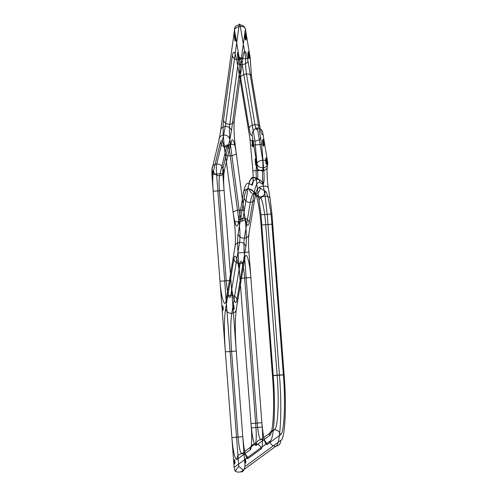 <?xml version="1.0" encoding="UTF-8"?>
<svg xmlns="http://www.w3.org/2000/svg" width="497" height="497" viewBox="0 0 497 497"><rect width="100%" height="100%" fill="white"/><g stroke="black" fill="none" stroke-linecap="round" stroke-linejoin="round"><path stroke-width="0.37" stroke-dasharray="2.48 1.86" d=""/><path stroke-width="0.75" d="M263.789 169.937C264.416 179.293 264.093 184.114 262.807 184.399L260.074 182.697C257.558 181.262 255.57 184.785 254.116 193.277L249.233 222.513C247.767 228.303 246.034 224.7 244.039 211.697C244.021 210.473 242.387 209.92 239.138 210.045C240.635 219.798 241.933 222.501 243.033 218.158L247.916 188.922C249.469 179.864 251.588 176.106 254.271 177.64L257.005 179.342C253.737 179.945 252.035 181.914 251.898 185.251C253.184 184.965 253.513 180.138 252.886 170.788L249.916 138.514L237.106 61.976C235.137 51.62 233.559 49.483 232.366 55.571L223.513 120.15C222.78 127.102 223.072 136.016 224.395 146.901L225.365 154.219C223.544 142.086 221.879 138.129 220.382 142.359L213.474 171.13C212.629 175.261 212.53 181.952 213.17 191.215L211.902 174.447L211.977 169.427L218.935 140.446C218.866 137.377 220.451 135.557 223.693 134.979C227.03 135.047 229.08 136.582 229.844 139.595L222.88 168.582L222.805 173.602L224.079 190.363C223.439 181.101 223.538 174.41 224.377 170.278L231.285 141.508C232.789 137.284 234.447 141.235 236.274 153.368L235.298 146.05C233.981 135.165 233.689 126.25 234.422 119.299L243.275 54.726C244.468 48.631 246.046 50.769 248.015 61.125L261.652 144.434L263.789 169.937L257.595 170.664L254.955 141.098C258.272 140.651 260.229 139.508 260.826 137.663M270.138 198.8L268.436 188.643C267.237 182.2 266.647 169.626 267.361 165.774L267.771 162.767C267.678 160.978 265.994 160.115 262.733 160.177L263.093 167.8C266.33 167.253 267.895 165.576 267.771 162.767L263.012 134.308C262.087 135.669 261.087 133.333 259.999 127.282C259.906 125.499 258.223 124.635 254.961 124.697C251.644 125.145 249.693 126.294 249.096 128.133C250.177 134.178 251.178 136.52 252.103 135.153L256.868 163.612L256.452 166.625C255.738 170.477 256.328 183.051 257.533 189.494L261.012 214.803L273.213 375.626L279.438 375.223C282.308 408.472 280.432 445.529 275.841 446.225C279.103 445.616 280.755 443.647 280.805 440.317C285.042 439.677 286.775 405.465 284.122 374.775L271.921 213.952L270.138 198.8C270.039 197.011 268.361 196.147 265.1 196.216L267.237 214.4L271.921 213.952M238.02 252.923L239.952 278.363C238.821 262.074 235.137 250.42 233.888 259.161L225.563 309.004C224.104 318.869 224.035 333.145 225.358 351.833L231.583 351.429L238.082 437.118L231.857 437.522C233.18 451.941 234.864 459.278 236.907 459.526L250.19 449.779C251.606 449.568 252.178 438.161 251.296 427.936L250.96 423.506C252.283 437.925 253.967 445.262 256.005 445.511L269.405 435.683C273.288 435.099 274.878 403.738 272.443 375.608L261.024 225.048C260.018 209.585 256.489 192.227 254.315 192.022L249.264 188.872C247.084 187.63 245.363 190.68 244.102 198.042L238.113 233.888C237.46 238.274 237.429 244.617 238.02 252.923L248.929 252.072C248.338 243.772 248.37 237.423 249.016 233.037L255.004 197.191C256.266 189.835 257.986 186.779 260.167 188.028L265.218 191.171C267.398 191.382 270.921 208.734 271.927 224.197L261.024 225.048M220.382 142.359C221.146 145.373 223.196 146.913 226.526 146.975L219.618 175.745C218.984 178.839 218.91 183.859 219.394 190.805L224.079 190.363L236.268 350.988C234.938 332.294 235.006 318.018 236.466 308.152L244.797 258.316C246.046 249.569 249.724 261.229 250.855 277.512L248.929 252.072M271.927 224.197L283.352 374.757C285.781 402.887 284.197 434.248 280.314 434.832L266.914 444.66C264.876 444.411 263.193 437.074 261.869 422.655L262.205 427.085C263.087 437.317 262.509 448.716 261.099 448.928C260.453 445.654 258.471 443.964 255.154 443.871C251.892 444.48 250.239 446.449 250.19 449.779M273.213 375.626C275.866 406.316 274.133 440.522 269.896 441.168L234.124 467.41L213.17 191.215L219.394 190.805L226.228 280.842C227.073 293.056 229.831 301.797 230.77 295.243L239.616 242.3C240.256 237.187 240.063 230.335 239.032 221.737L230.266 155.872C233.59 155.48 235.597 154.648 236.274 153.368L245.04 219.233C244.362 220.513 242.356 221.345 239.032 221.737C235.783 221.861 234.149 221.308 234.13 220.084L233.13 212.542C235.124 225.551 236.858 229.154 238.324 223.358L243.207 194.122C244.667 185.636 246.649 182.107 249.165 183.548L251.898 185.251M249.916 138.514C250.016 140.303 251.693 141.167 254.955 141.098L242.145 64.56C240.672 56.795 239.486 55.192 238.591 59.758L229.738 124.337C229.192 129.549 229.409 136.234 230.397 144.397C233.652 144.273 235.286 144.826 235.298 146.05M254.116 193.277C253.321 190.419 251.252 188.966 247.916 188.922C244.673 189.481 243.108 191.215 243.207 194.122M248.717 55.148C247.015 44.892 248.581 65.399 248.717 55.148M242.337 471.777L237.578 472.15L242.337 471.777L243.66 470.423L245.033 466.559L280.805 440.317M280.314 434.832C279.668 431.558 277.686 429.868 274.363 429.775C277.898 429.246 279.339 400.737 277.127 375.16L272.443 375.608M283.352 374.757L277.127 375.16L265.709 224.607C264.87 211.716 261.931 197.253 260.117 197.079L255.067 193.936C258.334 193.327 260.03 191.357 260.167 188.028M259.999 127.282L251.513 76.563L250.153 57.497L245.394 29.037C244.58 26.285 242.505 24.887 239.169 24.85C235.926 25.397 234.367 27.08 234.485 29.888C235.081 28.043 237.038 26.9 240.349 26.453C243.611 26.384 245.294 27.248 245.394 29.037L231.472 130.587L229.844 139.595M223.234 308.097C223.128 315.924 221.935 300.269 223.234 308.097M211.902 174.447L216.586 174.006C216.263 169.378 216.313 166.029 216.735 163.967C220.065 164.029 222.116 165.569 222.88 168.582M237.106 61.976C237.206 63.765 238.883 64.629 242.145 64.56C245.462 64.113 247.419 62.97 248.015 61.125M263.379 142.763C261.677 132.506 263.242 153.014 263.379 142.763M253.091 143.571C251.084 131.45 252.936 155.685 253.091 143.571M267.361 165.774C267.479 168.582 265.92 170.26 262.677 170.813C262.279 175.031 262.522 180.113 263.398 186.058C260.08 186.505 258.129 187.649 257.533 189.494M224.395 146.901C225.073 145.621 227.073 144.789 230.397 144.397L239.138 210.045C235.814 210.43 233.807 211.268 233.13 212.542L225.365 154.219C225.383 155.443 227.017 155.996 230.266 155.872C228.9 146.77 227.651 143.801 226.526 146.975C229.776 146.398 231.36 144.577 231.285 141.508M262.205 427.085L255.98 427.488L244.636 277.916C243.785 265.702 241.026 256.961 240.088 263.516L231.764 313.352C235 312.793 236.572 311.06 236.466 308.152M211.977 169.427C211.902 166.365 213.493 164.544 216.735 163.967L223.693 134.979L225.247 126.4C228.583 126.437 230.658 127.835 231.472 130.587M237.578 472.15L235.118 471.088L238.771 466.441L216.586 174.006L222.805 173.602M225.563 309.004C226.359 311.855 228.427 313.309 231.764 313.352C230.465 322.124 230.403 334.816 231.583 351.429L236.268 350.988L242.766 436.67L238.082 437.118C239.076 447.927 240.337 453.432 241.865 453.618C238.61 454.227 236.957 456.196 236.907 459.526M238.113 233.888C238.908 236.74 240.977 238.193 244.313 238.243C243.822 241.53 243.803 246.288 244.244 252.519L257.185 423.102L250.96 423.506L239.952 278.363L250.855 277.512L261.869 422.655L257.185 423.102C258.179 433.918 259.44 439.416 260.968 439.603L274.363 429.775C271.107 430.383 269.455 432.353 269.405 435.683M249.233 222.513C248.432 219.655 246.369 218.202 243.033 218.158C239.79 218.717 238.218 220.451 238.324 223.358M264 142.72C263.845 154.834 261.994 130.599 264 142.72M218.935 140.446L220.562 131.438C220.444 128.63 222.004 126.952 225.247 126.4L239.169 24.85C239.467 23.328 239.858 23.862 240.349 26.453L245.754 58.727C245.356 62.945 245.593 68.027 246.469 73.972L254.961 124.697C255.943 129.879 256.732 130.947 257.328 127.897L262.733 160.177C259.415 160.624 257.465 161.773 256.868 163.612C257.676 166.371 259.751 167.762 263.093 167.8L262.677 170.813C259.341 170.775 257.266 169.378 256.452 166.625M245.04 219.233C246.344 228.235 246.742 242.306 245.816 246.655L236.97 299.598C235.721 308.339 232.043 296.684 230.912 280.401L220.003 281.246C221.134 297.535 224.812 309.19 226.067 300.449L234.907 247.506C235.833 243.151 235.435 229.086 234.13 220.084M256.179 162.016C254.172 149.895 256.023 174.13 256.179 162.016M235.342 37.511C233.335 25.39 235.18 49.625 235.342 37.511M261.012 214.803L267.237 214.4L279.438 375.223L284.122 374.775M232.366 55.571C233.18 58.329 235.255 59.721 238.591 59.758C241.834 59.211 243.393 57.534 243.275 54.726M249.264 188.872C249.817 192.153 251.755 193.842 255.067 193.936C253.054 192.786 251.463 195.607 250.302 202.397L244.313 238.243C247.549 237.684 249.121 235.945 249.016 233.037M261.099 448.928L247.81 458.675C245.773 458.427 244.089 451.09 242.766 436.67L245.033 466.559M233.888 259.161C234.683 262.018 236.752 263.472 240.088 263.516C243.331 262.956 244.897 261.223 244.797 258.316M262.807 184.399C262.248 181.119 260.316 179.436 257.005 179.342C257.775 179.168 257.974 176.273 257.595 170.664L252.886 170.788M254.315 192.022C254.868 195.302 256.806 196.986 260.117 197.079C263.385 196.477 265.081 194.507 265.218 191.171M238.895 55.912C238.765 66.163 237.199 45.656 238.895 55.912M267.088 161.165C266.926 173.279 265.081 149.05 267.088 161.165M220.562 131.438L234.485 29.888L239.25 58.348L240.604 77.408L249.096 128.133M212.846 172.068C212.741 179.902 211.542 164.24 212.846 172.068M260.074 182.697C259.515 179.417 257.583 177.733 254.271 177.64C251.004 178.243 249.301 180.212 249.165 183.548M269.896 441.168C270.542 444.442 272.524 446.132 275.841 446.225L240.728 471.982M236.97 299.598C236.174 296.74 234.106 295.293 230.77 295.243C227.533 295.802 225.961 297.535 226.067 300.449M245.816 246.655C245.021 243.797 242.952 242.35 239.616 242.3C236.373 242.859 234.808 244.599 234.907 247.506M247.81 458.675C247.171 455.401 245.189 453.711 241.865 453.618L255.154 443.871C256.29 442.168 256.564 436.708 255.98 427.488L251.296 427.936M223.513 120.15C224.327 122.902 226.402 124.3 229.738 124.337C232.981 123.79 234.541 122.107 234.422 119.299M249.339 55.105C249.177 67.219 247.326 42.984 249.339 55.105M243.66 470.423L238.771 466.441M266.914 444.66C266.274 441.386 264.286 439.696 260.968 439.603C257.713 440.212 256.054 442.181 256.005 445.511M256.651 161.972C256.514 172.223 254.949 151.715 256.651 161.972M235.808 37.468C235.677 47.718 234.112 27.211 235.808 37.468M233.497 307.245C234.795 315.079 233.596 299.418 233.497 307.245M234.969 461.75C234.864 469.578 233.671 453.916 234.969 461.75M268.436 188.643C268.343 186.853 266.659 185.99 263.398 186.058L265.1 196.216C261.782 196.663 259.825 197.806 259.229 199.651M253.563 143.527C253.427 153.778 251.861 133.271 253.563 143.527M238.43 55.956C236.417 43.835 238.268 68.07 238.43 55.956M251.513 76.563C251.414 74.774 249.736 73.91 246.469 73.972C243.157 74.42 241.2 75.569 240.604 77.408M234.124 467.41L235.118 471.088M244.102 198.042C244.897 200.894 246.959 202.347 250.302 202.397C253.538 201.838 255.11 200.098 255.004 197.191M250.743 145.286L261.652 144.434M246.251 36.66C246.09 48.774 244.238 24.539 246.251 36.66M250.153 57.497C250.65 57.764 249.177 58.174 245.754 58.727L239.25 58.348M263.012 134.308C262.845 130.655 260.956 128.518 257.328 127.897C253.818 129.071 252.078 131.494 252.103 135.153M213.474 171.13C214.238 174.143 216.288 175.683 219.618 175.745C222.861 175.168 224.451 173.347 224.377 170.278M266.467 161.208C264.764 150.951 266.33 171.459 266.467 161.208M245.63 36.703C243.928 26.447 245.493 46.954 245.63 36.703M245.232 460.899C246.531 468.727 245.332 453.071 245.232 460.899M223.103 171.223C224.408 179.05 223.209 163.389 223.103 171.223"/></g></svg>
